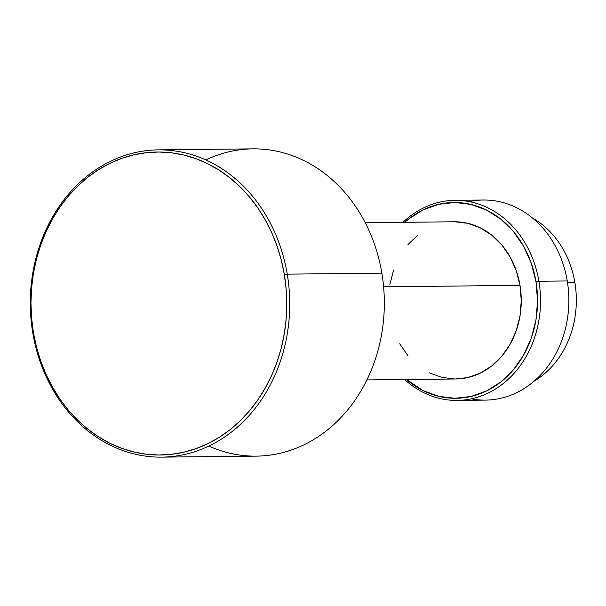 <?xml version="1.0" encoding="UTF-8"?>
<svg xmlns="http://www.w3.org/2000/svg" width="606" height="606" viewBox="0 0 606 606"><rect width="100%" height="100%" fill="white"/><g stroke="black" fill="none" stroke-linecap="round" stroke-linejoin="round"><path stroke-width="0.91" d="M366.888 379.924L455.735 378.985A78.606 66.365 -90.6 0 0 520.009 285.365L383.606 286.805L520.009 285.365L516.236 270.602L510.108 256.982L501.859 245.029L491.807 235.204L480.338 227.886L467.893 223.349L454.947 221.773M538.908 281.26L535.984 281.684A97.907 82.658 89.4 0 1 499.526 382.984A97.907 82.658 89.4 0 1 406.467 379.507L423.23 390.681L438.736 396.324L454.864 398.286L470.991 396.483L486.497 390.984L500.791 382.007L513.32 369.895L523.607 355.108L531.257 338.224L535.969 319.877L537.567 300.788L535.984 281.684L538.908 281.26A100.051 84.469 89.4 0 1 457.113 400.414A100.051 84.469 89.4 0 1 404.641 379.53A100.051 84.469 -90.6 0 0 500.647 385.53A100.051 84.469 -90.6 0 0 538.908 281.26L567.254 280.957L538.908 281.26A100.051 84.469 -90.6 0 0 402.982 222.319A100.051 84.469 89.4 0 1 455 200.328A100.051 84.469 89.4 0 1 538.908 281.26M457.113 400.414L485.451 400.112A100.051 84.469 -90.6 0 0 567.254 280.957A100.051 84.469 89.4 0 1 471.271 398.846M574.874 282.57L567.519 282.654L574.874 282.57A90.756 76.621 89.4 0 1 534.151 381.129A90.756 76.621 -90.6 0 0 574.874 282.57A90.756 76.621 -90.6 0 0 532.432 217.978A90.756 76.621 89.4 0 1 574.874 282.57M287.259 274.147L284.335 274.571A151.5 127.904 89.4 0 1 183.754 452.22A151.5 127.904 89.4 0 1 33.406 332.452L32.777 332.845A153.644 129.714 -90.6 0 0 185.254 454.311A153.644 129.714 -90.6 0 0 287.259 274.147A153.644 129.714 89.4 0 1 161.643 457.136A153.644 129.714 89.4 0 1 32.777 332.845A153.644 129.714 89.4 0 1 158.393 149.864A153.644 129.714 89.4 0 1 287.259 274.147L381.856 273.147L287.259 274.147A153.644 129.714 -90.6 0 0 134.782 152.682A153.644 129.714 -90.6 0 0 32.777 332.845L33.406 332.452A151.5 127.904 89.4 0 1 133.987 154.803A151.5 127.904 89.4 0 1 284.335 274.571L287.259 274.147M161.643 457.136L256.24 456.136A153.644 129.714 -90.6 0 0 381.856 273.147A153.644 129.714 89.4 0 1 338.474 420.079A153.644 129.714 89.4 0 1 208.828 446.054M205.805 159.939A153.644 129.714 89.4 0 1 381.856 273.147A153.644 129.714 -90.6 0 0 252.99 148.864L158.393 149.864M284.335 274.571L286.168 289.282L286.782 304.136L286.153 318.983L284.305 333.679L281.252 348.086L277.018 362.062L271.639 375.478L265.186 388.196L257.701 400.104L249.263 411.08L239.961 421.018L229.879 429.821L219.107 437.411L207.752 443.713L195.935 448.667L183.754 452.22L171.339 454.341L158.802 455.008L146.266 454.212L133.85 451.97L121.67 448.304L109.86 443.236L98.513 436.82L87.749 429.124L77.674 420.223L68.372 410.194L59.949 399.134L52.48 387.158L46.033 374.372L40.67 360.903L36.451 346.89L33.406 332.452L31.573 317.733L30.959 302.879L31.58 288.039L33.436 273.336L36.489 258.929L40.723 244.953L46.094 231.537L52.555 218.819L60.039 206.919L68.478 195.943L77.78 186.004L87.862 177.194L98.634 169.604L109.989 163.302L121.806 158.355L133.987 154.803L146.402 152.682L158.939 152.015L171.475 152.803L183.891 155.045L196.064 158.719L207.881 163.787L219.228 170.195L229.992 177.891L240.067 186.799L249.361 196.829L257.792 207.888L265.261 219.864L271.708 232.643L277.071 246.112L281.29 260.133L284.335 274.571M469.188 201.593A100.051 84.469 89.4 0 1 567.254 280.957A100.051 84.469 -90.6 0 0 483.338 200.025L455 200.328M404.808 222.296A97.907 82.658 89.4 0 1 535.984 281.684L531.288 263.292L523.66 246.331L513.388 231.439L500.867 219.205L486.58 210.085L471.074 204.442L454.954 202.48L438.827 204.283L423.314 209.782L409.02 218.758L404.808 222.296M418.064 234.84L408.005 244.566M393.605 270.003L389.825 284.729M399.702 343.784L407.952 355.737M429.472 372.879L441.925 377.417L454.871 378.992M455.667 378.985L467.817 377.546L480.27 373.129L491.746 365.926L501.813 356.199L510.07 344.322L516.206 330.762L519.993 316.037L521.274 300.705L520.009 285.365A78.606 66.365 -90.6 0 0 454.076 221.781L365.229 222.713"/></g></svg>
